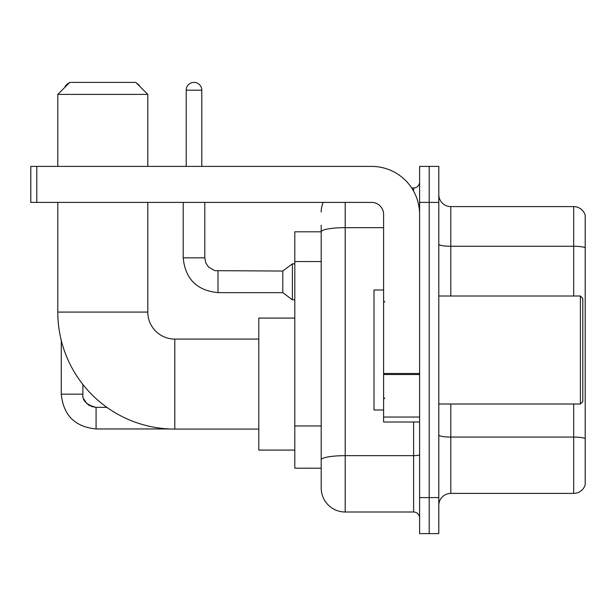 <?xml version="1.0" encoding="UTF-8"?>
<svg xmlns="http://www.w3.org/2000/svg" width="616" height="616" viewBox="0 0 616 616"><rect width="100%" height="100%" fill="white"/><g stroke="black" fill="none" stroke-linecap="round" stroke-linejoin="round"><path stroke-width="0.92" d="M345.199 202.402L345.199 512.004A24.001 24.001 0 0 1 321.198 488.003L321.198 225.202L321.198 231.801L294.802 231.801L294.802 468.198L321.198 468.198M419.604 497.597L419.604 533.602L429.198 533.602L429.198 497.597L429.198 533.602L438.8 533.602L438.8 497.597L429.198 497.597L429.198 202.402L429.198 497.597L419.604 497.597L419.604 202.402L429.198 202.402L429.198 166.397L429.198 202.402L438.8 202.402L438.8 497.597M438.8 202.402L438.8 166.397L419.604 166.397L419.604 202.402M345.199 512.004L413.598 512.004L413.598 421.998M411.688 188.003L413.598 188.003A5.998 5.998 0 0 0 419.604 181.997M321.198 488.003L321.198 464.002M383.599 227.666L345.199 227.666A24.001 4.166 180 0 0 321.198 231.832L321.198 225.202M419.604 518.002A5.998 5.998 0 0 0 413.598 512.004M321.198 211.996A24.001 24.001 0 0 1 323.2 202.402M438.8 505.397A11.997 11.997 0 0 1 450.797 493.401L573.681 493.401L573.681 404.004M585.2 215.238A11.997 11.997 0 0 0 573.681 206.599A11.997 11.997 0 0 1 585.2 215.238L585.2 484.761A11.997 11.997 0 0 1 573.681 493.401M585.2 216.201L585.2 247.763A11.997 2.087 180 0 0 573.681 246.261L573.681 206.599L450.797 206.599A11.997 11.997 0 0 1 438.8 194.602A11.997 11.997 0 0 0 450.797 206.599L450.797 296.003M258.797 429.082L174.798 429.082A117.001 117.001 0 0 1 57.796 312.081L57.796 202.402M174.798 429.082L174.798 339.077A26.996 26.996 0 0 1 147.802 312.081L147.802 202.402M69.8 82.398L135.797 82.398L147.802 94.402L57.796 94.402L69.8 82.398M147.802 166.397L147.802 94.402M57.796 166.397L57.796 94.402M294.802 318.079L258.797 318.079L258.797 450.08L294.802 450.08M69.277 82.921A7.8 7.8 0 0 0 64.803 87.403M61.277 340.402L61.277 394.163L82.883 394.163L82.883 384.469M136.729 83.329A7.8 7.8 0 0 1 139.917 86.517M186.201 166.397L186.201 90.198A7.8 7.8 0 0 1 194.001 82.398A7.8 7.8 0 0 1 201.802 90.198L201.802 166.397M218.002 292.639C196.889 290.552 185.285 278.956 183.198 257.842C185.285 278.956 196.889 290.552 218.002 292.639C196.889 290.552 185.285 278.956 183.198 257.842C185.285 278.956 196.889 290.552 218.002 292.639C196.889 290.552 185.285 278.956 183.198 257.842C185.285 278.956 196.889 290.552 218.002 292.639C196.889 290.552 185.285 278.956 183.198 257.842C185.285 278.956 196.889 290.552 218.002 292.639C196.889 290.552 185.285 278.956 183.198 257.842C185.285 278.956 196.889 290.552 218.002 292.639C196.889 290.552 185.285 278.956 183.198 257.842C185.285 278.956 196.889 290.552 218.002 292.639C196.889 290.552 185.285 278.956 183.198 257.842C185.285 278.956 196.889 290.552 218.002 292.639C196.889 290.552 185.285 278.956 183.198 257.842C185.285 278.956 196.889 290.552 218.002 292.639C196.889 290.552 185.285 278.956 183.198 257.842L204.797 257.842L205.844 262.994L208.67 267.175L214.907 270.67L282.798 271.04L282.798 292.639L218.002 292.639L218.002 271.063M282.798 271.04L292.4 263.84L292.4 299.838L294.802 299.838M419.604 421.998L383.599 421.998L383.599 373.473L419.604 373.473M419.604 214.399A48.002 48.002 0 0 0 371.602 166.397L36.798 166.397L36.798 202.402L371.602 202.402A11.997 11.997 0 0 1 383.599 214.399L383.599 373.473M36.798 202.402L30.8 202.402L30.8 166.397L36.798 166.397M580.403 296.003L582.798 298.398L582.798 401.601L580.403 404.004L580.403 296.003L438.8 296.003M383.599 289.997L373.997 289.997L373.997 410.002L383.599 410.002M321.198 261.546L294.802 261.546M321.198 425.949L294.802 425.949M419.604 454.623A5.998 1.04 0 0 1 413.598 455.663L345.199 455.663A24.001 4.166 180 0 0 321.198 459.829M413.598 191.16L413.598 188.003M585.2 438.569A11.997 2.087 180 0 0 573.681 437.067L450.797 437.067L450.797 493.401M573.681 296.003L573.681 246.261L450.797 246.261A11.997 2.087 0 0 1 438.8 244.182M450.797 404.004L450.797 437.067A11.997 2.087 0 0 1 438.8 434.981M57.796 312.081L147.802 312.081M91.322 406.475L96.081 407.361L96.081 428.959C74.967 426.873 63.363 415.276 61.277 394.163C63.363 415.276 74.967 426.873 96.081 428.959C74.967 426.873 63.363 415.276 61.277 394.163C63.363 415.276 74.967 426.873 96.081 428.959C74.967 426.873 63.363 415.276 61.277 394.163C63.363 415.276 74.967 426.873 96.081 428.959C74.967 426.873 63.363 415.276 61.277 394.163C63.363 415.276 74.967 426.873 96.081 428.959C74.967 426.873 63.363 415.276 61.277 394.163C63.363 415.276 74.967 426.873 96.081 428.959C74.967 426.873 63.363 415.276 61.277 394.163C63.363 415.276 74.967 426.873 96.081 428.959C74.967 426.873 63.363 415.276 61.277 394.163C63.363 415.276 74.967 426.873 96.081 428.959C74.967 426.873 63.363 415.276 61.277 394.163M204.797 257.842L204.797 202.402M186.201 90.198L201.802 90.198M419.604 374.52L383.599 374.52M383.599 417.04L419.604 417.04M258.797 339.077L174.798 339.077M82.883 394.163C82.151 400.562 86.556 404.958 96.081 407.361C86.556 404.958 82.151 400.562 82.883 394.163C82.151 400.562 86.556 404.958 96.081 407.361C86.556 404.958 82.151 400.562 82.883 394.163C82.151 400.562 86.556 404.958 96.081 407.361C86.556 404.958 82.151 400.562 82.883 394.163C82.151 400.562 86.556 404.958 96.081 407.361C86.556 404.958 82.151 400.562 82.883 394.163L82.891 394.594M83.768 398.914L86.764 403.511M87.718 404.373L89.813 405.775M169.5 428.959L96.081 428.959M106.899 407.361L96.081 407.361M282.798 292.639L292.4 299.838M183.198 257.842L183.198 202.402M292.4 263.84L294.802 263.84M438.8 404.004L580.403 404.004M384.8 302.002L383.599 300.8M384.8 397.998L383.599 399.199"/></g></svg>
